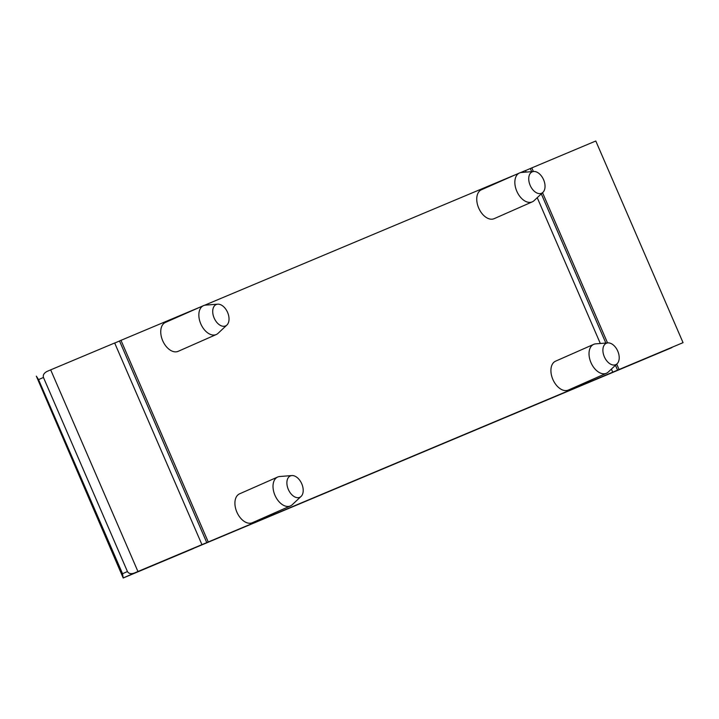 <?xml version="1.0" encoding="UTF-8"?>
<svg xmlns="http://www.w3.org/2000/svg" width="719" height="719" viewBox="0 0 719 719"><rect width="100%" height="100%" fill="white"/><g stroke="black" fill="none" stroke-linecap="round" stroke-linejoin="round"><path stroke-width="1.08" d="M671.861 347.619L193.492 548.399M203.513 305.629L165.406 322.436A15.791 9.85 66.2 0 0 162.728 340.779A15.791 9.85 66.2 0 0 178.051 351.375A15.791 9.85 66.2 0 0 178.15 351.339L216.257 334.533A15.791 9.85 -113.8 0 1 216.158 334.569A15.791 9.85 -113.8 0 1 200.835 323.972A15.791 9.85 -113.8 0 1 203.513 305.629A15.791 9.85 -113.8 0 1 205.589 305.117L217.704 304.173A11.675 7.28 66.2 0 0 213.723 316.944A11.675 7.28 66.2 0 0 225.514 325.941A11.675 7.28 66.2 0 0 226.907 325.033A11.675 7.28 66.2 0 0 227.537 312.289A11.675 7.28 66.2 0 0 217.704 304.173M277.678 477.03L239.571 493.836A15.791 9.85 66.2 0 0 236.902 512.18A15.791 9.85 66.2 0 0 252.216 522.776A15.791 9.85 66.2 0 0 252.324 522.731L290.422 505.924A15.791 9.85 -113.8 0 1 290.323 505.969A15.791 9.85 -113.8 0 1 275 495.373A15.791 9.85 -113.8 0 1 277.678 477.03A15.791 9.85 -113.8 0 1 279.754 476.508L291.869 475.565A11.675 7.28 66.2 0 0 287.897 488.345A11.675 7.28 66.2 0 0 299.679 497.341A11.675 7.28 66.2 0 0 301.072 496.434A11.675 7.28 66.2 0 0 301.71 483.689A11.675 7.28 66.2 0 0 291.869 475.565M519.513 172.964L481.406 189.771A15.791 9.85 66.2 0 0 478.728 208.115A15.791 9.85 66.2 0 0 494.052 218.711A15.791 9.85 66.2 0 0 494.16 218.666L532.258 201.859A15.791 9.85 -113.8 0 1 532.159 201.904A15.791 9.85 -113.8 0 1 516.835 191.308A15.791 9.85 -113.8 0 1 519.513 172.964A15.791 9.85 -113.8 0 1 521.59 172.452L533.705 171.499A11.675 7.28 66.2 0 0 529.732 184.28A11.675 7.28 66.2 0 0 541.515 193.276A11.675 7.28 66.2 0 0 542.908 192.368A11.675 7.28 66.2 0 0 543.546 179.624A11.675 7.28 66.2 0 0 533.705 171.499M593.687 344.365L555.58 361.172A15.791 9.85 66.2 0 0 552.902 379.515A15.791 9.85 66.2 0 0 568.226 390.111A15.791 9.85 66.2 0 0 568.325 390.066L606.432 373.26A15.791 9.85 -113.8 0 1 606.333 373.305A15.791 9.85 -113.8 0 1 591.009 362.709A15.791 9.85 -113.8 0 1 593.687 344.365A15.791 9.85 -113.8 0 1 595.763 343.844L607.879 342.9A11.675 7.28 66.2 0 0 603.897 355.671A11.675 7.28 66.2 0 0 615.689 364.677A11.675 7.28 66.2 0 0 617.082 363.769A11.675 7.28 66.2 0 0 617.72 351.025A11.675 7.28 66.2 0 0 607.879 342.9M200.556 306.932L120.99 340.339L208.249 541.982L612.741 372.172L611.402 369.09M600.329 343.493L537.237 197.689M526.155 172.093L525.481 170.52L520.421 172.65M516.566 174.268L204.421 305.314M114.672 342.99L50.681 369.854L137.94 571.497L201.931 544.634L114.672 342.99M193.519 548.48L123.21 577.995L36.336 376.145L38.547 379.623L122.536 573.708L123.21 577.995M137.94 571.497L134.399 573.025C131.074 574.193 128.755 573.699 127.443 571.542L43.455 377.457C42.789 375.048 43.994 373.035 47.077 371.408L50.681 369.854M114.707 343.062L119.516 340.986L206.775 542.629L201.931 544.634M120.99 340.339L119.516 340.986M525.508 170.601L530.325 168.516L531.683 171.661M616.722 364.111L619.059 369.512L683.05 342.648L595.79 141.005L530.325 168.516M607.555 342.927L542.548 192.71M533.381 171.526L531.799 167.869M619.059 369.512L612.741 372.172M208.249 541.982L206.775 542.629M541.299 193.878L605.856 343.062M615.473 365.279L617.585 370.168M617.082 363.769L608.211 372.074A15.791 9.85 -113.8 0 1 606.432 373.26M542.908 192.368L534.037 200.682A15.791 9.85 -113.8 0 1 532.258 201.859M301.072 496.434L292.211 504.747A15.791 9.85 -113.8 0 1 290.422 505.924M226.907 325.033L218.037 333.346A15.791 9.85 -113.8 0 1 216.257 334.533M122.536 573.708L127.443 571.542M43.455 377.457L38.547 379.623M134.399 573.025L123.596 577.788"/></g></svg>
